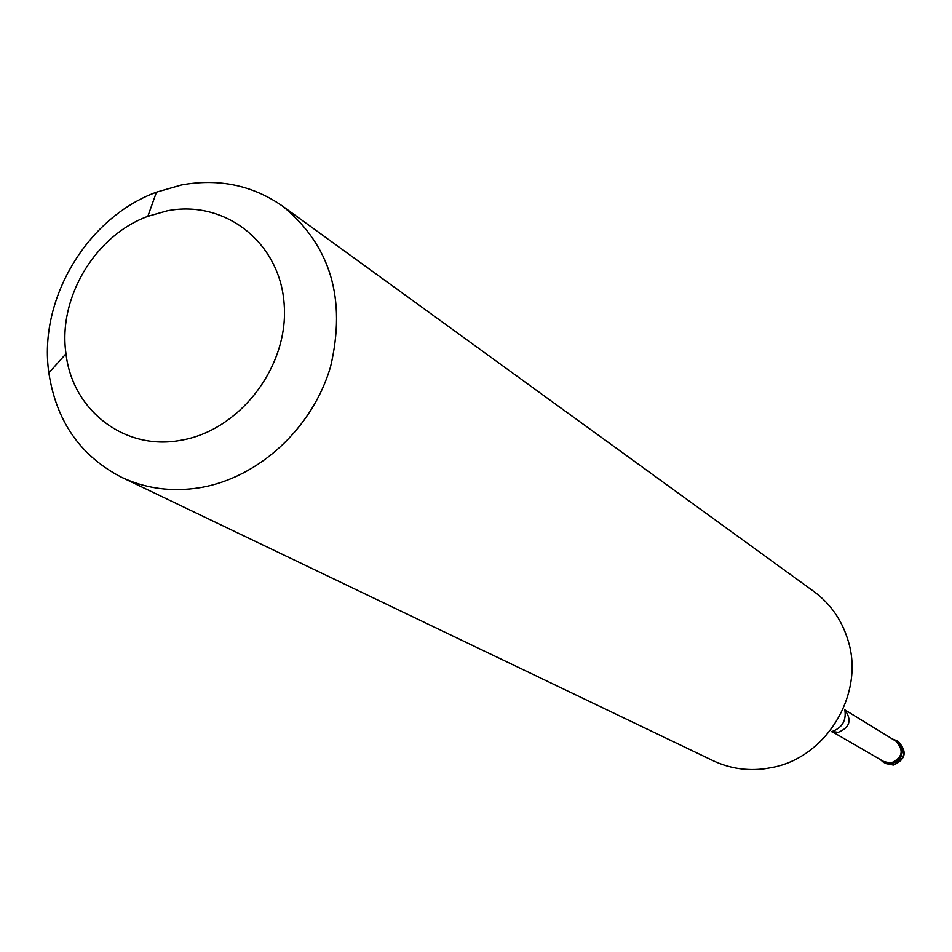 <?xml version="1.0" encoding="UTF-8"?>
<svg xmlns="http://www.w3.org/2000/svg" width="952" height="952" viewBox="0 0 952 952"><rect width="100%" height="100%" fill="white"/><g stroke="black" fill="none" stroke-linecap="round" stroke-linejoin="round"><path stroke-width="1.43" d="M892.429 739.014L896.653 740.596C905.435 750.604 903.65 758.375 891.274 763.932L883.646 762.433L880.231 759.482L885.146 763.171L891.274 763.932L898.117 760.743L901.175 756.626L902.413 751.663L901.627 746.666L897.034 740.846L892.429 739.014M831.977 731.564L883.861 761.588L891.001 762.992C902.556 757.792 904.221 750.533 896.01 741.203L844.9 709.883M121.404 477.202L713.096 760.684C729.363 768.347 746.618 771.037 764.872 768.728L772.179 767.467C826.931 757.268 865.082 693.199 847.97 640.196C841.806 619.966 830.43 603.723 813.865 591.49L282.756 206.275C330.558 245.485 346.492 298.976 330.558 366.722C312.613 428.269 258.385 478.13 199.587 487.745C171.681 492.136 145.62 488.626 121.404 477.202C80.42 455.972 56.227 421.189 48.849 372.851C38.139 299.559 86.906 217.675 156.449 192.185L181.63 184.95C219.043 178.226 252.756 185.331 282.756 206.275M166.969 210.892C224.981 199.265 280.495 242.724 284.208 304.818C288.801 366.758 239.523 430.899 180.333 440.383C124.617 450.832 72.376 410.372 65.997 353.775C57.751 298.095 94.95 235.62 147.834 216.354L166.969 210.892M883.646 762.433L893 764.932C905.352 759.387 907.137 751.628 898.355 741.656L896.653 740.596M844.936 710.025C852.099 720.069 849.886 727.495 838.272 732.302L832.131 731.529M831.465 731.683C842.211 728.006 846.637 720.569 844.757 709.371M885.384 763.444L893.297 765.039M893.583 765.003C905.828 759.398 907.423 751.616 898.355 741.656M65.997 353.775L48.849 372.851M147.834 216.354L156.449 192.185"/></g></svg>
